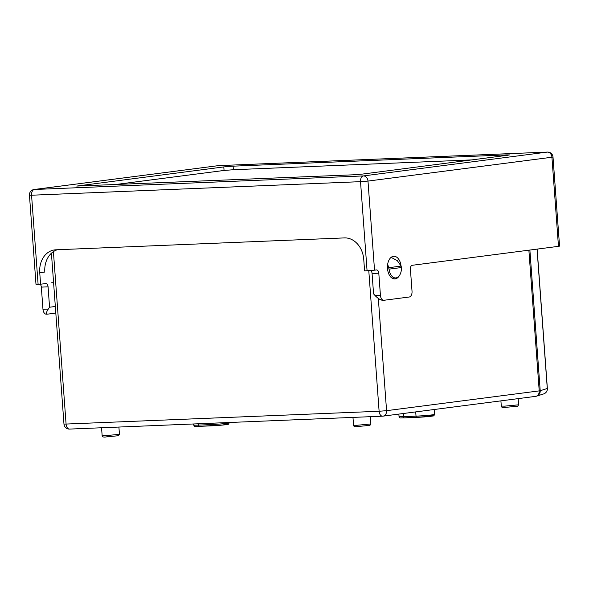 <?xml version="1.0" encoding="UTF-8"?>
<svg xmlns="http://www.w3.org/2000/svg" width="589" height="589" viewBox="0 0 589 589"><rect width="100%" height="100%" fill="white"/><g stroke="black" fill="none" stroke-linecap="round" stroke-linejoin="round"><path stroke-width="0.88" d="M391.103 257.371L397.288 260.61L401.109 266.088L401.462 267.539A10.366 6.265 -92.4 0 1 395.624 277.934A10.366 6.265 -92.4 0 1 389.042 269.144L387.687 264.174M388.902 268.385L388.681 267.7L401.109 266.088M51.641 282.779L53.584 282.698M374.53 270.182L376.4 269.939A3.556 2.15 -92.4 0 1 376.511 269.924A3.556 2.15 -92.4 0 1 378.801 273.208L372.071 273.48L373.566 293.874L375.112 295.59L380.428 295.369A5.338 3.225 87.6 0 0 383.851 300.287A5.338 3.225 87.6 0 0 384.028 300.272L409.208 297.011A5.338 3.225 87.6 0 0 412.028 291.275L410.4 269.107A3.556 2.15 -92.4 0 1 412.278 265.286L558.475 246.342L551.93 157.234L367.985 181.073L374.53 270.182L364.591 270.874L363.744 259.344A22.242 17.692 -97.4 0 0 344.41 237.912L55.822 249.802A22.242 17.692 -97.4 0 0 54.586 249.913A22.242 17.692 -97.4 0 0 39.743 272.7L40.589 284.222L45.67 283.567A3.556 2.15 -92.4 0 1 45.78 283.559A3.556 2.15 -92.4 0 1 48.07 286.836L41.34 287.115A3.556 2.15 87.6 0 0 40.126 284.244M46.568 314.18A5.338 3.225 -92.4 0 1 46.398 314.195A5.338 3.225 -92.4 0 1 42.968 309.277L48.276 309.063L49.564 307.23L48.07 286.836M49.564 307.23L55.329 306.479M57.391 249.736A22.242 17.692 -97.4 0 0 44.823 272.044L39.743 272.7M380.428 295.369L378.801 273.208M399.467 275.468A11.346 6.854 -92.4 0 1 394.777 278.95A11.346 6.854 -92.4 0 1 387.496 268.496A11.346 6.854 -92.4 0 1 393.842 256.281A11.346 6.854 -92.4 0 1 401.057 265.978M372.071 273.48A3.556 2.15 87.6 0 0 370.768 270.542M218.674 165.634A5.338 3.225 87.6 0 0 218.504 165.634L547.461 152.08A5.338 3.225 87.6 0 0 547.291 152.095L218.335 165.649L34.383 189.489L363.347 175.927L547.291 152.095A5.338 4.248 82.6 0 1 551.93 157.234L553.005 157.02L559.55 246.128L558.475 246.342M367.072 270.771L360.527 181.662L31.563 195.224L38.108 284.325L40.589 284.222M38.108 284.325L35.995 284.303L29.45 195.202L31.563 195.224A5.338 3.225 87.6 0 1 34.383 189.489A5.338 4.248 82.6 0 0 34.088 189.511A5.338 5.338 0 0 0 29.45 195.202M42.968 309.277L41.34 287.115M506.834 154.892L233.119 166.172L223.798 166.915L76.739 186.065L353.106 174.815L362.426 174.079L508.138 155.194L509.485 154.922L506.834 154.892L506.871 155.356M471.899 159.891L233.377 169.72L224.056 170.457L114.583 184.644M55.815 313.076L47.628 314.136C45.942 314.04 46.156 312.347 48.276 309.063M46.398 314.195L47.628 314.136M375.112 295.59C378.116 298.667 380.73 300.243 382.96 300.316L383.851 300.287M105.578 435.646L119.442 434.336L118.551 435.713L106.432 436.876C103.671 437.369 102.236 436.942 102.14 435.602L105.578 435.646M504.736 406.138L518.6 404.827L517.709 406.204L505.59 407.367C502.829 407.86 501.401 407.433 501.298 406.093L504.736 406.138M356.986 425.28L370.856 423.97L369.966 425.354L357.847 426.51C355.086 427.003 353.65 426.583 353.547 425.243L356.986 425.28M543.64 393.931A5.338 5.249 -107.5 0 0 547.284 388.497L547.365 388.453A5.338 5.338 0 0 1 543.64 393.931L536.564 396.161A5.338 5.249 -107.5 0 0 540.209 390.721L547.284 388.497L537.05 249.118M535.828 396.331A5.338 5.249 -107.5 0 0 536.564 396.161A5.338 5.338 0 0 1 535.651 396.36L383.005 416.143A5.338 4.248 82.6 0 1 382.71 416.165A5.338 3.225 87.6 0 1 382.541 416.18L69.517 429.086A5.338 3.225 87.6 0 0 69.686 429.072M53.415 251.636L66.086 424.168A5.338 3.225 87.6 0 0 69.517 429.086A5.338 5.338 0 0 1 63.973 424.139L379.11 411.262A5.338 3.225 87.6 0 0 382.541 416.18A5.338 5.338 0 0 0 383.005 416.143A5.338 4.248 82.6 0 0 386.568 410.673L379.11 411.262L368.788 270.682M378.329 298.446L386.568 410.673L539.215 390.89A5.338 4.248 82.6 0 1 535.651 396.36M528.878 250.178L539.215 390.89L540.209 390.721L529.879 250.045M401.462 267.539L389.042 269.144M429.219 415.775A10.234 0.434 175.8 0 1 431.214 416.239A10.234 0.434 175.8 0 1 416.916 417.373A1.333 0.81 -92.4 0 1 416.879 417.373A1.333 0.81 -92.4 0 1 416.018 416.143L403.627 416.659A1.333 0.81 87.6 0 0 404.481 417.888C398.775 417.711 400.704 418.698 399.04 416.6A11.566 0.486 -4.2 0 0 403.627 416.659L403.391 413.5M434.152 409.517L434.505 414.398A11.566 0.486 -4.2 0 1 428.129 415.304A11.566 0.486 -4.2 0 1 416.018 416.143L415.709 411.902M211.458 425.84L199.148 426.348A1.333 0.81 -92.4 0 1 199.104 426.348C193.398 426.178 195.32 427.158 193.663 425.067A11.566 0.486 -4.2 0 0 198.25 425.118L210.641 424.61L210.545 423.27M223.842 424.242A10.234 0.434 175.8 0 1 225.837 424.706A10.234 0.434 175.8 0 1 211.539 425.84A1.333 0.81 -92.4 0 1 211.495 425.84A1.333 0.81 -92.4 0 1 210.641 424.61A11.566 0.486 -4.2 0 0 222.752 423.771A11.566 0.486 -4.2 0 0 229.128 422.865L229.106 422.504M229.128 422.865C228.274 425.192 228.539 424.036 223.651 424.956L199.104 426.348A1.333 0.81 -92.4 0 1 198.25 425.118L198.147 423.786M434.505 414.398C433.651 416.725 433.916 415.576 429.028 416.489L404.481 417.888A1.333 0.81 87.6 0 0 404.525 417.881L416.835 417.373M224.056 170.457L223.798 166.915M233.377 169.72L233.119 166.172M360.527 181.662L367.985 181.073A5.338 4.248 82.6 0 0 363.347 175.927A5.338 3.225 87.6 0 0 360.527 181.662M218.033 165.678A5.338 4.248 82.6 0 1 218.335 165.649A5.338 3.225 87.6 0 1 218.504 165.634A5.338 5.338 0 0 0 218.033 165.678L34.088 189.511M119.442 434.336L118.904 427.047M102.14 435.602L101.558 427.761M518.6 404.827L518.143 398.628M501.298 406.093L500.915 400.866M370.856 423.97L370.319 416.688M353.547 425.243L352.973 417.402M51.42 253.211L63.973 424.139M537.131 249.11L547.365 388.453M395.624 277.934L391.957 278.089M399.04 416.6L398.856 414.089M193.663 425.067L193.582 423.97M553.005 157.02A5.338 5.338 0 0 0 547.461 152.08"/></g></svg>
